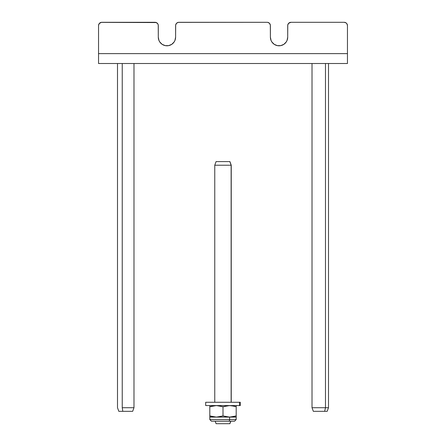 <?xml version="1.0" encoding="UTF-8"?>
<svg xmlns="http://www.w3.org/2000/svg" width="446" height="446" viewBox="0 0 446 446"><rect width="100%" height="100%" fill="white"/><g stroke="black" fill="none" stroke-linecap="round" stroke-linejoin="round"><path stroke-width="0.67" d="M175.668 24.954L175.607 25.595A3.295 3.295 0 0 1 178.902 22.3L267.098 22.3L178.261 22.361L176.571 23.264L175.668 24.954L175.607 37.135L174.949 40.447L174.146 41.946L171.76 44.332L168.638 45.626L166.955 45.793L165.265 45.626L162.143 44.332L159.757 41.946L158.954 40.447L158.297 37.135L158.235 24.954L157.745 23.766L156.262 22.551L101.197 22.361L99.096 23.766L98.544 25.595L98.544 53.62L347.456 53.62L347.456 63.51L98.544 63.51L347.456 63.51L347.456 25.595L346.904 23.766L345.996 22.857L344.161 22.3L290.998 22.3L344.161 22.3L345.996 22.857M287.046 40.447L287.703 37.135L287.703 25.595A3.295 3.295 0 0 1 290.998 22.3L288.668 23.264L287.765 24.954L287.703 37.135L287.046 40.447L286.243 41.946L283.857 44.332L280.735 45.626L279.045 45.793L277.362 45.626L274.24 44.332L271.854 41.946L271.051 40.447L270.393 37.135L270.332 24.954L269.429 23.264L267.739 22.361M344.161 22.3A3.295 3.295 0 0 1 347.456 25.595L347.456 53.62L98.544 53.62L98.544 25.595A3.295 3.295 0 0 1 101.839 22.3L155.002 22.3L156.83 22.857M346.904 23.766L347.395 24.954M98.544 25.595L98.605 24.954M98.795 24.335L99.096 23.766M100.004 22.857L100.579 22.551M157.745 23.766L158.046 24.335M162.143 44.332L165.265 45.626L168.638 45.626L171.76 44.332L174.146 41.946M175.44 38.824L175.607 37.135A8.652 8.652 0 0 1 166.955 45.793A8.652 8.652 0 0 1 158.297 37.135L158.297 25.595A3.295 3.295 0 0 0 155.002 22.3M175.858 24.335L176.164 23.766M177.073 22.857L177.642 22.551M268.358 22.551L268.927 22.857M269.836 23.766L270.332 24.954M287.703 37.135A8.652 8.652 0 0 1 279.045 45.793A8.652 8.652 0 0 1 270.393 37.135L270.56 38.824M271.051 40.447L271.854 41.946L274.24 44.332L277.362 45.626L280.735 45.626L283.857 44.332M285.167 43.256L286.243 41.946M288.255 23.766L289.738 22.551M98.544 53.62L98.544 63.51L98.544 53.62M270.393 37.135L270.393 25.595A3.295 3.295 0 0 0 267.098 22.3M175.607 25.595L175.607 37.135M205.796 405.565L239.496 405.565L239.496 402.27L205.69 402.27L205.69 405.565L240.31 405.565L240.31 402.27L239.496 402.27L239.496 405.565L240.204 405.565M240.243 402.27L205.757 402.27M214.571 417.01L216.405 417.105L209.81 415.928L209.81 417.105L218.083 417.027L223 415.928L229.595 417.105L236.19 415.928L236.19 417.105L229.595 417.105L236.19 417.105L236.19 415.928L231.262 417.027L227.917 417.027L223 415.928L216.405 417.105L229.595 417.105L229.595 419.58L229.595 417.105L209.81 417.105L209.81 419.58L229.595 419.58A1.65 0.825 90 0 1 228.77 421.225A1.65 0.825 -90 0 0 229.595 419.58L216.405 419.58M209.81 405.648L209.81 406.256L209.81 405.648M209.81 406.256L209.81 406.746L209.81 406.256L209.81 406.746L212.686 405.96M211.426 406.261L214.632 405.659M214.76 405.648L218.083 405.648L223 406.746L227.917 405.648L231.262 405.648L236.19 406.746L236.19 405.565L236.19 406.746L235.46 406.512M231.898 405.721L232.193 405.76M234.568 406.256L229.595 405.565L223 406.746L216.405 405.565L209.81 406.746L209.81 415.928L211.426 416.413M212.452 416.664L209.81 415.928L209.81 406.746M209.81 417.105L209.81 416.419M236.19 415.928L236.19 406.746L236.19 415.928L232.924 416.787L236.19 415.928L236.19 417.105L236.19 416.413M232.924 416.787L231.898 416.954M229.595 419.58L236.19 419.58L229.595 419.58M209.81 417.027L209.81 415.928L214.732 417.027M223 415.928L223 406.746L223 415.928M236.19 406.746L232.918 405.882L236.19 406.746L236.19 405.648M231.134 165.221L214.76 165.221L231.134 165.221L231.134 402.27L231.134 165.221L229.835 161.597L231.134 165.221M229.924 161.597L216.076 161.597L229.919 161.597L231.24 165.221L231.24 402.27M230.721 421.225L229.835 423.7L230.721 421.225M216.076 423.7L229.835 423.7L216.081 423.7L215.178 421.225M312.016 63.51L312.016 407.711L313.337 411.335L324.649 411.335L325.485 407.711L312.016 407.711L325.485 407.711L324.649 411.335L327.18 411.335L328.501 407.711L325.485 407.711L325.485 63.51L325.485 407.711L328.501 407.711L328.501 63.51M327.152 411.335L313.371 411.335M122.243 407.711L122.801 411.335L132.663 411.335L122.801 411.335L122.243 407.711L122.243 63.51L122.243 407.711L133.984 407.711L122.243 407.711M118.82 411.335L122.801 411.335L118.826 411.335L117.499 407.711L117.499 63.51M236.19 417.105L236.19 419.58L234.54 421.225L211.46 421.225L209.81 419.58M230.822 421.225L229.924 423.7M214.76 402.27L214.76 165.221L216.076 161.597M133.984 63.51L133.984 407.711L132.663 411.335"/></g></svg>
